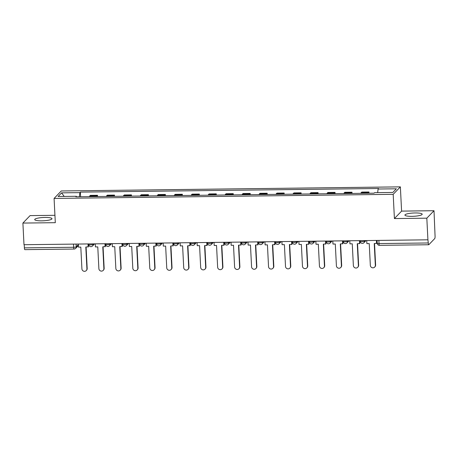 <?xml version="1.0" encoding="UTF-8"?>
<svg xmlns="http://www.w3.org/2000/svg" width="458" height="458" viewBox="0 0 458 458"><rect width="100%" height="100%" fill="white"/><g stroke="black" fill="none" stroke-linecap="round" stroke-linejoin="round"><path stroke-width="0.69" d="M41.712 220.836A8.65 1.643 -2.9 0 0 51.989 218.701A8.65 1.643 -2.9 0 0 44.981 217.441A8.65 1.643 -2.9 0 0 34.711 219.577A8.65 1.643 -2.9 0 0 41.712 220.836M411.925 216.348A8.65 1.643 -2.9 0 0 422.196 214.212A8.65 1.643 -2.9 0 0 415.188 212.953A8.65 1.643 -2.9 0 0 404.918 215.088A8.65 1.643 -2.9 0 0 411.925 216.348M54.937 215.312L30.079 215.609L22.9 223.075L23.993 244.709L427.921 239.815L426.822 218.18L434.007 210.714L401.592 211.109L400.366 186.864L61.263 190.975L54.084 198.434L393.187 194.324L394.412 218.569L426.822 218.18M434.007 210.714L435.06 235.939A2.216 0.429 89.3 0 1 434.751 238.549L428.825 244.709A2.216 0.429 89.3 0 1 428.745 244.749L379.476 245.345A2.216 0.429 -90.7 0 1 379.029 243.564L428.299 242.969A2.216 0.429 89.3 0 0 428.745 244.749M22.9 223.075L55.309 222.68L54.084 198.434M24.904 249.604A2.216 0.429 -90.7 0 1 24.824 249.644A2.216 0.429 -90.7 0 1 24.377 247.864L73.641 247.268A2.216 0.424 -2.9 0 0 76.234 246.805L78.347 244.618M24.217 244.709L24.377 247.864M428.299 242.969L427.921 239.815M368.026 193.253A5.101 0.996 -90.7 0 1 368.324 192.658L368.965 191.994L361.786 192.079L361.144 192.744A5.101 0.996 89.3 0 0 360.847 193.339M369.028 193.242L368.965 191.994M351.057 193.459A5.101 0.996 -90.7 0 1 351.36 192.858L351.996 192.2L344.817 192.286L344.181 192.95A5.101 0.996 89.3 0 0 343.878 193.545M352.059 193.448L351.996 192.2M334.094 193.665A5.101 0.996 -90.7 0 1 334.392 193.064L335.033 192.4L327.854 192.492L327.212 193.156A5.101 0.996 89.3 0 0 326.915 193.751M335.096 193.654L335.033 192.4M317.125 193.871A5.101 0.996 -90.7 0 1 317.428 193.27L318.064 192.606L310.885 192.698L310.249 193.362A5.101 0.996 89.3 0 0 309.946 193.957M318.127 193.86L318.064 192.606M300.162 194.078A5.101 0.996 -90.7 0 1 300.459 193.476L301.101 192.812L293.921 192.904L293.28 193.562A5.101 0.996 89.3 0 0 292.983 194.163M301.164 194.066L301.101 192.812M283.193 194.284A5.101 0.996 -90.7 0 1 283.496 193.682L284.132 193.018L276.953 193.104L276.317 193.768A5.101 0.996 89.3 0 0 276.014 194.369M284.195 194.266L284.132 193.018M266.23 194.49A5.101 0.996 -90.7 0 1 266.527 193.889L267.169 193.224L259.989 193.31L259.348 193.974A5.101 0.996 89.3 0 0 259.051 194.576M267.232 194.473L267.169 193.224M249.261 194.69A5.101 0.996 -90.7 0 1 249.564 194.095L250.2 193.431L243.021 193.516L242.385 194.181A5.101 0.996 89.3 0 0 242.082 194.782M250.263 194.679L250.2 193.431M232.298 194.896A5.101 0.996 -90.7 0 1 232.595 194.301L233.236 193.637L226.057 193.723L225.416 194.387A5.101 0.996 89.3 0 0 225.118 194.988M233.299 194.885L233.236 193.637M215.329 195.102A5.101 0.996 -90.7 0 1 215.632 194.507L216.268 193.843L209.088 193.929L208.453 194.593A5.101 0.996 89.3 0 0 208.15 195.188M216.331 195.091L216.268 193.843M198.366 195.308A5.101 0.996 -90.7 0 1 198.663 194.713L199.304 194.049L192.125 194.135L191.484 194.799A5.101 0.996 89.3 0 0 191.186 195.394M199.367 195.297L199.304 194.049M181.397 195.514A5.101 0.996 -90.7 0 1 181.7 194.919L182.336 194.255L175.156 194.341L174.521 195.005A5.101 0.996 89.3 0 0 174.217 195.6M182.399 195.503L182.336 194.255M164.433 195.721A5.101 0.996 -90.7 0 1 164.731 195.125L165.372 194.461L158.193 194.547L157.552 195.211A5.101 0.996 89.3 0 0 157.254 195.806M165.435 195.709L165.372 194.461M147.465 195.927A5.101 0.996 -90.7 0 1 147.768 195.331L148.403 194.667L141.224 194.753L140.589 195.417A5.101 0.996 89.3 0 0 140.285 196.013M148.466 195.915L148.403 194.667M130.501 196.133A5.101 0.996 -90.7 0 1 130.799 195.532L131.44 194.873L124.261 194.959L123.62 195.623A5.101 0.996 89.3 0 0 123.322 196.219M131.503 196.121L131.44 194.873M113.532 196.339A5.101 0.996 -90.7 0 1 113.836 195.738L114.471 195.074L107.292 195.165L106.657 195.829A5.101 0.996 89.3 0 0 106.353 196.425M114.534 196.327L114.471 195.074M96.569 196.545A5.101 0.996 -90.7 0 1 96.867 195.944L97.508 195.28L90.329 195.371L89.688 196.035A5.101 0.996 89.3 0 0 89.39 196.631M97.571 196.534L97.508 195.28M377.661 192.629L378.09 189.011L396.359 188.793L392.844 192.446L374.57 192.669L374.077 193.179L75.868 196.797L76.36 196.282L58.086 196.505L61.607 192.852L79.875 192.629L79.389 196.751M378.09 189.011L378.577 188.501L80.368 192.12L79.875 192.629M400.366 186.864L393.187 194.324M401.592 211.109L394.412 218.569M80.602 196.74L80.368 192.12M76.515 196.785L76.36 196.282M64.194 196.43L61.607 192.852M375.337 265.296L375.612 265.01A2.548 2.456 43.9 0 1 374.947 266.814L374.673 267.094A2.548 2.456 -136.1 0 0 375.337 265.296L374.238 243.547L376.848 243.238L376.705 240.433M366.738 240.559L366.892 243.639L369.234 243.61L370.333 265.354A2.548 2.456 -136.1 0 0 374.673 267.094M376.419 240.439L376.573 243.519M375.612 265.01L374.524 243.547M358.374 265.503L358.643 265.216A2.548 2.456 43.9 0 1 357.979 267.014L357.709 267.3A2.548 2.456 -136.1 0 0 358.374 265.503L357.269 243.753L359.879 243.444L359.736 240.639M349.775 240.759L349.929 243.845L352.265 243.816L353.37 265.56A2.548 2.456 -136.1 0 0 357.709 267.3M359.45 240.645L359.61 243.725M358.643 265.216L357.555 243.753M341.405 265.709L341.679 265.422A2.548 2.456 43.9 0 1 341.015 267.22L340.741 267.506A2.548 2.456 -136.1 0 0 341.405 265.709L340.305 243.959L342.916 243.65L342.773 240.845M332.806 240.965L332.96 244.051L335.302 244.022L336.401 265.766A2.548 2.456 -136.1 0 0 340.741 267.506M342.487 240.851L342.641 243.931M341.679 265.422L340.592 243.959M324.441 265.915L324.711 265.629A2.548 2.456 43.9 0 1 324.046 267.426L323.777 267.712A2.548 2.456 -136.1 0 0 324.441 265.915L323.337 244.166L325.947 243.856L325.804 241.051M315.843 241.171L315.997 244.257L318.333 244.229L319.438 265.972A2.548 2.456 -136.1 0 0 323.777 267.712M325.518 241.057L325.678 244.137M324.711 265.629L323.623 244.166M307.473 266.115L307.747 265.835A2.548 2.456 43.9 0 1 307.083 267.632L306.808 267.919A2.548 2.456 -136.1 0 0 307.473 266.115L306.373 244.372L308.984 244.062L308.841 241.257M298.874 241.377L299.028 244.463L301.37 244.435L302.469 266.178A2.548 2.456 -136.1 0 0 306.808 267.919M308.555 241.263L308.709 244.343M307.747 265.835L306.66 244.366M290.509 266.321L290.778 266.041A2.548 2.456 43.9 0 1 290.114 267.838L289.845 268.125A2.548 2.456 -136.1 0 0 290.509 266.321L289.404 244.578L292.015 244.269L291.872 241.463M281.91 241.584L282.065 244.669L284.401 244.641L285.506 266.384A2.548 2.456 -136.1 0 0 289.845 268.125M291.586 241.469L291.746 244.549M290.778 266.041L289.691 244.572M273.541 266.527L273.815 266.247A2.548 2.456 43.9 0 1 273.151 268.044L272.876 268.331A2.548 2.456 -136.1 0 0 273.541 266.527L272.441 244.784L275.052 244.475L274.909 241.669M264.942 241.79L265.096 244.87L267.438 244.847L268.537 266.59A2.548 2.456 -136.1 0 0 272.876 268.331M274.623 241.675L274.777 244.755M273.815 266.247L272.728 244.778M256.577 266.733L256.846 266.453A2.548 2.456 43.9 0 1 256.182 268.251L255.913 268.531A2.548 2.456 -136.1 0 0 256.577 266.733L255.472 244.99L258.083 244.681L257.94 241.876M247.978 241.996L248.133 245.076L250.469 245.047L251.574 266.796A2.548 2.456 -136.1 0 0 255.913 268.531M257.654 241.876L257.814 244.961M256.846 266.453L255.759 244.984M239.608 266.94L239.883 266.659A2.548 2.456 43.9 0 1 239.219 268.457L238.944 268.737A2.548 2.456 -136.1 0 0 239.608 266.94L238.509 245.196L241.12 244.881L240.977 242.082M231.009 242.202L231.164 245.282L233.506 245.253L234.605 267.003A2.548 2.456 -136.1 0 0 238.944 268.737M240.69 242.082L240.845 245.167M239.883 266.659L238.795 245.19M222.645 267.146L222.914 266.865A2.548 2.456 43.9 0 1 222.25 268.663L221.981 268.943A2.548 2.456 -136.1 0 0 222.645 267.146L221.54 245.402L224.151 245.087L224.008 242.288M214.046 242.408L214.201 245.488L216.537 245.459L217.642 267.209A2.548 2.456 -136.1 0 0 221.981 268.943M223.722 242.288L223.882 245.374M222.914 266.865L221.827 245.396M205.676 267.352L205.951 267.071A2.548 2.456 43.9 0 1 205.287 268.869L205.012 269.149A2.548 2.456 -136.1 0 0 205.676 267.352L204.577 245.608L207.188 245.293L207.045 242.494M197.077 242.614L197.232 245.694L199.574 245.665L200.673 267.415A2.548 2.456 -136.1 0 0 205.012 269.149M206.758 242.494L206.913 245.58M205.951 267.071L204.863 245.602M188.713 267.558L188.982 267.277A2.548 2.456 43.9 0 1 188.318 269.075L188.049 269.356A2.548 2.456 -136.1 0 0 188.713 267.558L187.608 245.814L190.219 245.499L190.076 242.7M180.114 242.82L180.269 245.9L182.605 245.872L183.71 267.615A2.548 2.456 -136.1 0 0 188.049 269.356M189.789 242.7L189.95 245.786M188.982 267.277L187.894 245.809M171.744 267.764L172.019 267.478A2.548 2.456 43.9 0 1 171.355 269.281L171.08 269.562A2.548 2.456 -136.1 0 0 171.744 267.764L170.645 246.015L173.256 245.706L173.113 242.9M163.145 243.026L163.3 246.106L165.641 246.078L166.741 267.821A2.548 2.456 -136.1 0 0 171.08 269.562M172.826 242.906L172.981 245.992M172.019 267.478L170.931 246.015M154.781 267.97L155.05 267.684A2.548 2.456 43.9 0 1 154.386 269.487L154.117 269.768A2.548 2.456 -136.1 0 0 154.781 267.97L153.676 246.221L156.287 245.912L156.144 243.106M146.182 243.232L146.337 246.312L148.673 246.284L149.777 268.027A2.548 2.456 -136.1 0 0 154.117 269.768M155.857 243.112L156.018 246.192M155.05 267.684L153.962 246.221M137.812 268.176L138.087 267.89A2.548 2.456 43.9 0 1 137.423 269.688L137.148 269.974A2.548 2.456 -136.1 0 0 137.812 268.176L136.713 246.427L139.324 246.118L139.18 243.312M129.213 243.433L129.368 246.519L131.709 246.49L132.809 268.233A2.548 2.456 -136.1 0 0 137.148 269.974M138.894 243.318L139.049 246.398M138.087 267.89L136.999 246.427M120.849 268.382L121.118 268.096A2.548 2.456 43.9 0 1 120.454 269.894L120.185 270.18A2.548 2.456 -136.1 0 0 120.849 268.382L119.744 246.633L122.355 246.324L122.212 243.519M112.25 243.639L112.405 246.725L114.74 246.696L115.845 268.44A2.548 2.456 -136.1 0 0 120.185 270.18M121.925 243.524L122.086 246.604M121.118 268.096L120.03 246.633M103.88 268.588L104.155 268.302A2.548 2.456 43.9 0 1 103.491 270.1L103.216 270.386A2.548 2.456 -136.1 0 0 103.88 268.588L102.781 246.839L105.392 246.53L105.248 243.725M95.281 243.845L95.436 246.931L97.777 246.902L98.876 268.646A2.548 2.456 -136.1 0 0 103.216 270.386M104.962 243.73L105.117 246.81M104.155 268.302L103.067 246.839M86.917 268.789L87.186 268.508A2.548 2.456 43.9 0 1 86.522 270.306L86.253 270.592A2.548 2.456 -136.1 0 0 86.917 268.789L85.812 247.045L88.423 246.736L88.279 243.931M78.318 244.051L78.473 247.137L80.808 247.108L81.913 268.852A2.548 2.456 -136.1 0 0 86.253 270.592M87.993 243.937L88.154 247.017M87.186 268.508L86.098 247.039M88.743 244.475A2.216 0.424 -2.9 0 0 88.703 244.561A2.216 0.424 -2.9 0 0 90.501 244.887A2.216 0.424 -2.9 0 0 93.094 244.423L93.632 243.868M93.066 243.874L93.094 244.423A2.216 2.135 43.9 0 1 92.516 245.992L94.571 243.856M105.706 244.274A2.216 0.424 -2.9 0 0 105.666 244.36A2.216 0.424 -2.9 0 0 107.464 244.681A2.216 0.424 -2.9 0 0 110.057 244.217L110.596 243.662M110.029 243.667L110.057 244.217A2.216 2.135 43.9 0 1 109.479 245.786L111.534 243.65M122.675 244.068A2.216 0.424 -2.9 0 0 122.635 244.154A2.216 0.424 -2.9 0 0 124.433 244.475A2.216 0.424 -2.9 0 0 127.026 244.011L127.564 243.456M126.998 243.461L127.026 244.011A2.216 2.135 43.9 0 1 126.448 245.58L128.503 243.444M139.638 243.862A2.216 0.424 -2.9 0 0 139.598 243.948A2.216 0.424 -2.9 0 0 141.396 244.269A2.216 0.424 -2.9 0 0 143.989 243.811L144.528 243.25M143.961 243.255L143.989 243.811A2.216 2.135 43.9 0 1 143.411 245.374L145.467 243.238M156.607 243.656A2.216 0.424 -2.9 0 0 156.567 243.742A2.216 0.424 -2.9 0 0 158.365 244.062A2.216 0.424 -2.9 0 0 160.958 243.604L161.497 243.043M160.93 243.049L160.958 243.604A2.216 2.135 43.9 0 1 160.38 245.167L162.435 243.032M173.571 243.45A2.216 0.424 -2.9 0 0 173.53 243.536A2.216 0.424 -2.9 0 0 175.328 243.856A2.216 0.424 -2.9 0 0 177.922 243.398L178.46 242.837M177.893 242.843L177.922 243.398A2.216 2.135 43.9 0 1 177.343 244.961L179.399 242.826M190.539 243.244A2.216 0.424 -2.9 0 0 190.499 243.33A2.216 0.424 -2.9 0 0 192.297 243.65A2.216 0.424 -2.9 0 0 194.89 243.192L195.429 242.631M194.862 242.637L194.89 243.192A2.216 2.135 43.9 0 1 194.312 244.755L196.368 242.62M207.503 243.038A2.216 0.424 -2.9 0 0 207.463 243.124A2.216 0.424 -2.9 0 0 209.26 243.444A2.216 0.424 -2.9 0 0 211.854 242.986L212.392 242.425M211.825 242.437L211.854 242.986A2.216 2.135 43.9 0 1 211.275 244.549L213.331 242.414M224.472 242.832A2.216 0.424 -2.9 0 0 224.431 242.917A2.216 0.424 -2.9 0 0 226.229 243.238A2.216 0.424 -2.9 0 0 228.823 242.78L229.361 242.219M228.794 242.23L228.823 242.78A2.216 2.135 43.9 0 1 228.244 244.343L230.3 242.208M241.435 242.626A2.216 0.424 -2.9 0 0 241.395 242.711A2.216 0.424 -2.9 0 0 243.192 243.038A2.216 0.424 -2.9 0 0 245.786 242.574L246.324 242.013M245.757 242.024L245.786 242.574A2.216 2.135 43.9 0 1 245.207 244.137L247.263 242.001M258.404 242.419A2.216 0.424 -2.9 0 0 258.364 242.505A2.216 0.424 -2.9 0 0 260.161 242.832A2.216 0.424 -2.9 0 0 262.755 242.368L263.293 241.813M262.726 241.818L262.755 242.368A2.216 2.135 43.9 0 1 262.176 243.931L264.232 241.801M275.367 242.213A2.216 0.424 -2.9 0 0 275.327 242.299A2.216 0.424 -2.9 0 0 277.124 242.626A2.216 0.424 -2.9 0 0 279.718 242.162L280.256 241.606M279.689 241.612L279.718 242.162A2.216 2.135 43.9 0 1 279.14 243.725L281.195 241.595M292.336 242.007A2.216 0.424 -2.9 0 0 292.296 242.093A2.216 0.424 -2.9 0 0 294.093 242.419A2.216 0.424 -2.9 0 0 296.687 241.956L297.225 241.4M296.658 241.406L296.687 241.956A2.216 2.135 43.9 0 1 296.108 243.519L298.164 241.389M309.299 241.801A2.216 0.424 -2.9 0 0 309.259 241.887A2.216 0.424 -2.9 0 0 311.056 242.213A2.216 0.424 -2.9 0 0 313.65 241.75L314.188 241.194M313.621 241.2L313.65 241.75A2.216 2.135 43.9 0 1 313.072 243.318L315.127 241.183M326.268 241.601A2.216 0.424 -2.9 0 0 326.228 241.687A2.216 0.424 -2.9 0 0 328.025 242.007A2.216 0.424 -2.9 0 0 330.619 241.543L331.157 240.988M330.59 240.994L330.619 241.543A2.216 2.135 43.9 0 1 330.041 243.112L332.096 240.977M343.231 241.395A2.216 0.424 -2.9 0 0 343.191 241.481A2.216 0.424 -2.9 0 0 344.989 241.801A2.216 0.424 -2.9 0 0 347.582 241.337L348.12 240.782M347.553 240.788L347.582 241.337A2.216 2.135 43.9 0 1 347.004 242.906L349.059 240.771M360.2 241.189A2.216 0.424 -2.9 0 0 360.16 241.274A2.216 0.424 -2.9 0 0 361.957 241.595A2.216 0.424 -2.9 0 0 364.551 241.137L365.089 240.576M364.522 240.582L364.551 241.137A2.216 2.135 43.9 0 1 363.973 242.7L366.028 240.565M76.097 244.08L76.234 246.805A2.216 2.135 -136.1 0 1 74.173 249.003A2.216 0.429 -90.7 0 1 74.087 249.049A2.216 0.429 -90.7 0 1 73.641 247.268L73.48 244.108M106.657 195.829L113.836 195.738M123.62 195.623L130.799 195.532M140.589 195.417L147.768 195.331M157.552 195.211L164.731 195.125M174.521 195.005L181.7 194.919M191.484 194.799L198.663 194.713M208.453 194.593L215.632 194.507M225.416 194.387L232.595 194.301M242.385 194.181L249.564 194.095M259.348 193.974L266.527 193.889M276.317 193.768L283.496 193.682M293.28 193.562L300.459 193.476M310.249 193.362L317.428 193.27M327.212 193.156L334.392 193.064M344.181 192.95L351.36 192.858M361.144 192.744L368.324 192.658M89.688 196.035L96.867 195.944M377.278 243.158A2.216 0.424 -2.9 0 0 377.237 243.244A2.216 0.424 -2.9 0 0 379.029 243.564L378.875 240.41M379.562 245.305A2.216 0.429 -90.7 0 1 379.476 245.345A2.216 2.216 0 0 1 377.237 243.244L377.094 240.433M360.125 240.633L360.16 241.274A2.216 2.216 0 0 0 363.973 242.7M343.162 240.839L343.191 241.481A2.216 2.216 0 0 0 347.004 242.906M326.193 241.045L326.228 241.687A2.216 2.216 0 0 0 330.041 243.112M309.23 241.251L309.259 241.887A2.216 2.216 0 0 0 313.072 243.318M292.261 241.458L292.296 242.093A2.216 2.216 0 0 0 296.108 243.519M275.298 241.664L275.327 242.299A2.216 2.216 0 0 0 279.14 243.725M258.329 241.87L258.364 242.505A2.216 2.216 0 0 0 262.176 243.931M241.366 242.076L241.395 242.711A2.216 2.216 0 0 0 245.207 244.137M224.397 242.282L224.431 242.917A2.216 2.216 0 0 0 228.244 244.343M207.434 242.488L207.463 243.124A2.216 2.216 0 0 0 211.275 244.549M190.465 242.694L190.499 243.33A2.216 2.216 0 0 0 194.312 244.755M173.502 242.9L173.53 243.536A2.216 2.216 0 0 0 177.343 244.961M156.533 243.106L156.567 243.742A2.216 2.216 0 0 0 160.38 245.167M139.57 243.312L139.598 243.948A2.216 2.216 0 0 0 143.411 245.374M122.601 243.513L122.635 244.154A2.216 2.216 0 0 0 126.448 245.58M105.638 243.719L105.666 244.36A2.216 2.216 0 0 0 109.479 245.786M88.669 243.925L88.703 244.561A2.216 2.216 0 0 0 92.516 245.992M78.392 245.534L75.662 248.368A2.216 2.216 0 0 1 74.087 249.049L24.824 249.644"/></g></svg>
